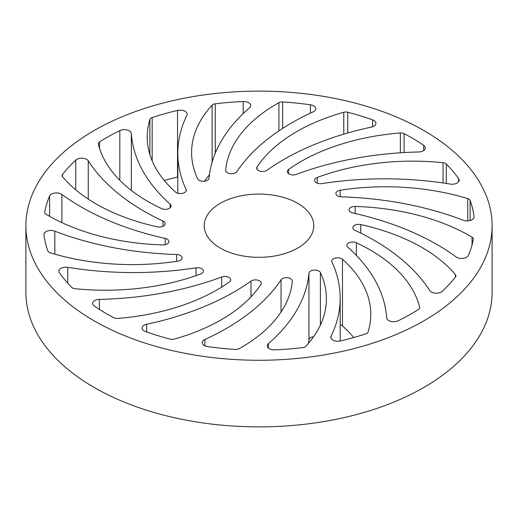 <?xml version="1.0" encoding="UTF-8"?>
<svg xmlns="http://www.w3.org/2000/svg" width="518" height="518" viewBox="0 0 518 518"><rect width="100%" height="100%" fill="white"/><g stroke="black" fill="none" stroke-linecap="round" stroke-linejoin="round"><path stroke-width="0.78" d="M207.569 346.587A6.993 4.04 180 0 1 204.293 345.519A6.993 4.04 180 0 1 202.24 342.663A6.993 4.04 180 0 1 204.901 339.497A242.372 139.931 0 0 0 281.041 279.837A5.827 3.367 180 0 1 287.548 277.739A5.827 3.367 180 0 1 292.307 281.047A5.827 3.367 180 0 1 292.301 281.216A174.825 100.932 180 0 1 239.089 348.692A4.662 2.694 180 0 1 235.34 349.43A215.617 124.488 180 0 1 207.569 346.587M145.377 331.494A6.993 4.04 180 0 1 144.121 330.918A6.993 4.04 180 0 1 142.068 328.062A6.993 4.04 180 0 1 146.639 324.274A242.372 139.931 0 0 0 250.984 281.119A5.827 3.367 180 0 1 257.459 280.07A5.827 3.367 180 0 1 261.337 283.242A5.827 3.367 180 0 1 260.955 284.44A174.825 100.932 180 0 1 174.229 339.115A4.662 2.694 180 0 1 170.273 339.148A215.617 124.488 180 0 1 145.377 331.494M113.889 317.767A215.617 124.488 180 0 1 106.533 313.72A215.617 124.488 180 0 1 94.308 306.041A6.993 4.04 180 0 1 92.657 303.438A6.993 4.04 180 0 1 99.378 299.404A242.372 139.931 0 0 0 221.71 276.981A5.827 3.367 180 0 1 227.661 276.845A5.827 3.367 180 0 1 230.704 279.798A5.827 3.367 180 0 1 229.416 281.915A174.825 100.932 180 0 1 117.67 318.44A4.662 2.694 180 0 1 113.889 317.767M74.948 288.688A4.662 2.694 180 0 1 72.462 287.943A4.662 2.694 180 0 1 71.711 287.373A215.617 124.488 180 0 1 59.363 272.727A6.993 4.04 180 0 1 58.845 271.205A6.993 4.04 180 0 1 67.735 267.314A242.372 139.931 0 0 0 196.082 267.812A5.827 3.367 180 0 1 203.419 271.063A5.827 3.367 180 0 1 200.77 273.886A174.825 100.932 180 0 1 74.948 288.688M50.24 252.771A4.662 2.694 180 0 1 49.132 252.298A4.662 2.694 180 0 1 47.863 250.939A215.617 124.488 180 0 1 43.959 234.809A6.993 4.04 180 0 1 43.946 234.512A6.993 4.04 180 0 1 47.637 230.95A6.993 4.04 180 0 1 54.817 231.157A242.372 139.931 0 0 0 176.619 254.526A5.827 3.367 180 0 1 182.135 257.886A5.827 3.367 180 0 1 177.823 261.137A174.825 100.932 180 0 1 50.24 252.771M162.827 244.917A174.825 100.932 180 0 1 48.161 215.488A174.825 100.932 180 0 1 45.966 214.199A4.662 2.694 180 0 1 44.658 212.328A4.662 2.694 180 0 1 44.684 212.037A215.617 124.488 180 0 1 49.605 195.998A6.993 4.04 180 0 1 54.914 193.013A6.993 4.04 180 0 1 61.888 194.464A242.372 139.931 0 0 0 80.814 206.753A242.372 139.931 0 0 0 165.216 238.422A5.827 3.367 180 0 1 168.952 241.563A5.827 3.367 180 0 1 162.827 244.917M157.245 226.819A174.825 100.932 180 0 1 96.089 203.924A174.825 100.932 180 0 1 62.542 176.755A4.662 2.694 180 0 1 62.069 175.576A4.662 2.694 180 0 1 62.484 174.469A215.617 124.488 180 0 1 75.751 160.094A6.993 4.04 180 0 1 82.394 158.204A6.993 4.04 180 0 1 88.254 160.826A242.372 139.931 0 0 0 144.244 211.312A242.372 139.931 0 0 0 162.995 221.063A5.827 3.367 180 0 1 165.151 223.679A5.827 3.367 180 0 1 157.245 226.819M161.622 208.612A174.825 100.932 180 0 1 147.87 201.47A174.825 100.932 180 0 1 98.355 144.101A4.662 2.694 180 0 1 98.31 143.726A4.662 2.694 180 0 1 99.521 141.913A215.617 124.488 180 0 1 119.826 130.614A6.993 4.04 180 0 1 127.163 129.999A6.993 4.04 180 0 1 131.332 133.534A242.372 139.931 0 0 0 170.169 204.163A5.827 3.367 180 0 1 171.108 205.996A5.827 3.367 180 0 1 167.793 209.032A5.827 3.367 180 0 1 161.622 208.612M186.04 189.368A5.827 3.367 180 0 1 186.24 190.236A5.827 3.367 180 0 1 182.64 193.344A5.827 3.367 180 0 1 176.295 192.618A5.827 3.367 180 0 1 175.531 192.074A174.825 100.932 180 0 1 147.216 137.005A174.825 100.932 180 0 1 149.89 119.431A4.662 2.694 180 0 1 152.169 117.56A215.617 124.488 180 0 1 177.532 110.438A6.993 4.04 180 0 1 187.166 114.174A6.993 4.04 180 0 1 186.907 115.268A242.372 139.931 0 0 0 177.816 153.224A242.372 139.931 0 0 0 186.04 189.368L186.04 191.11M209.052 178.127A5.827 3.367 180 0 1 205.322 181.093A5.827 3.367 180 0 1 199.113 180.329A5.827 3.367 180 0 1 197.611 178.827A174.825 100.932 180 0 1 191.602 152.596A174.825 100.932 180 0 1 212.102 105.167A4.662 2.694 180 0 1 215.274 103.794A215.617 124.488 180 0 1 243.207 101.541A6.993 4.04 180 0 1 250.712 105.568A6.993 4.04 180 0 1 249.54 107.809A242.372 139.931 0 0 0 209.052 178.127M236.959 171.549A5.827 3.367 180 0 1 227.396 172.721A5.827 3.367 180 0 1 225.693 170.338A5.827 3.367 180 0 1 225.699 170.169A174.825 100.932 180 0 1 278.911 102.7A4.662 2.694 180 0 1 282.66 101.962A215.617 124.488 180 0 1 310.431 104.798A6.993 4.04 180 0 1 315.76 108.722A6.993 4.04 180 0 1 313.099 111.894A242.372 139.931 0 0 0 236.959 171.549M267.016 170.267A5.827 3.367 180 0 1 258.372 170.526A5.827 3.367 180 0 1 256.663 168.143A5.827 3.367 180 0 1 257.045 166.945A174.825 100.932 180 0 1 343.771 112.27A4.662 2.694 180 0 1 347.727 112.238A215.617 124.488 180 0 1 372.623 119.891A6.993 4.04 180 0 1 375.932 123.323A6.993 4.04 180 0 1 371.361 127.111A242.372 139.931 0 0 0 267.016 170.267M296.29 174.411A5.827 3.367 180 0 1 288.999 173.964A5.827 3.367 180 0 1 287.296 171.587A5.827 3.367 180 0 1 288.584 169.47A174.825 100.932 180 0 1 400.33 132.945A4.662 2.694 180 0 1 404.111 133.618A215.617 124.488 180 0 1 423.692 145.344A6.993 4.04 180 0 1 425.343 147.947A6.993 4.04 180 0 1 418.622 151.981A242.372 139.931 0 0 0 296.29 174.411M321.918 183.573A5.827 3.367 180 0 1 316.291 182.699A5.827 3.367 180 0 1 314.581 180.322A5.827 3.367 180 0 1 317.23 177.499A174.825 100.932 180 0 1 443.052 162.697A4.662 2.694 180 0 1 446.289 164.012A215.617 124.488 180 0 1 458.637 178.658A6.993 4.04 180 0 1 459.155 180.186A6.993 4.04 180 0 1 450.265 184.071A242.372 139.931 0 0 0 321.918 183.573M341.381 196.859A5.827 3.367 180 0 1 337.568 195.875A5.827 3.367 180 0 1 335.865 193.499A5.827 3.367 180 0 1 340.177 190.248A174.825 100.932 180 0 1 467.76 198.621A4.662 2.694 180 0 1 470.137 200.447A215.617 124.488 180 0 1 474.041 216.576A6.993 4.04 180 0 1 474.054 216.874A6.993 4.04 180 0 1 470.363 220.435A6.993 4.04 180 0 1 463.183 220.228A242.372 139.931 0 0 0 341.381 196.859M352.784 212.969A5.827 3.367 180 0 1 350.757 212.205A5.827 3.367 180 0 1 349.048 209.829A5.827 3.367 180 0 1 355.173 206.468A174.825 100.932 180 0 1 472.034 237.186A4.662 2.694 180 0 1 473.342 239.057A4.662 2.694 180 0 1 473.316 239.355A215.617 124.488 180 0 1 468.395 255.387A6.993 4.04 180 0 1 463.48 258.314A6.993 4.04 180 0 1 456.656 257.278A6.993 4.04 180 0 1 456.112 256.922A242.372 139.931 0 0 0 352.784 212.969M355.005 230.322A5.827 3.367 180 0 1 354.552 230.089A5.827 3.367 180 0 1 352.849 227.706A5.827 3.367 180 0 1 360.755 224.566A174.825 100.932 180 0 1 455.458 274.631A4.662 2.694 180 0 1 455.931 275.809A4.662 2.694 180 0 1 455.516 276.916A215.617 124.488 180 0 1 442.249 291.291A6.993 4.04 180 0 1 431.365 292.022A6.993 4.04 180 0 1 429.746 290.566A242.372 139.931 0 0 0 355.005 230.322M398.174 320.778A6.993 4.04 180 0 1 388.714 320.545A6.993 4.04 180 0 1 386.668 317.851A242.372 139.931 0 0 0 347.831 247.222A5.827 3.367 180 0 1 346.892 245.39A5.827 3.367 180 0 1 350.207 242.359A5.827 3.367 180 0 1 356.378 242.774A174.825 100.932 180 0 1 419.645 307.291A4.662 2.694 180 0 1 419.69 307.66A4.662 2.694 180 0 1 418.479 309.473A215.617 124.488 180 0 1 398.174 320.778M340.468 340.948A6.993 4.04 180 0 1 332.88 340.067A6.993 4.04 180 0 1 330.834 337.212A6.993 4.04 180 0 1 331.093 336.117A242.372 139.931 0 0 0 340.184 298.161A242.372 139.931 0 0 0 331.96 262.017A5.827 3.367 180 0 1 331.76 261.15A5.827 3.367 180 0 1 335.929 257.925A5.827 3.367 180 0 1 342.469 259.311A174.825 100.932 180 0 1 370.784 314.381A174.825 100.932 180 0 1 368.11 331.954A4.662 2.694 180 0 1 365.831 333.825A215.617 124.488 180 0 1 340.468 340.948M274.793 349.844A6.993 4.04 180 0 1 269.334 348.672A6.993 4.04 180 0 1 267.288 345.817A6.993 4.04 180 0 1 268.46 343.576A242.372 139.931 0 0 0 308.948 273.258A5.827 3.367 180 0 1 314.154 270.085A5.827 3.367 180 0 1 320.389 272.559A174.825 100.932 180 0 1 326.398 298.795A174.825 100.932 180 0 1 305.898 346.218A4.662 2.694 180 0 1 302.726 347.591A215.617 124.488 180 0 1 274.793 349.844M220.267 248.057A54.778 31.624 180 0 1 204.221 225.693A54.778 31.624 180 0 1 238.034 196.477A54.778 31.624 180 0 1 297.733 203.328A54.778 31.624 180 0 1 313.779 225.693A54.778 31.624 180 0 1 279.966 254.914A54.778 31.624 180 0 1 220.267 248.057M492.1 225.693L492.1 292.307A233.1 134.576 180 0 1 348.206 416.64A233.1 134.576 180 0 1 94.172 387.47A233.1 134.576 180 0 1 25.9 292.307L25.9 225.693A233.1 134.576 180 0 1 169.794 101.36A233.1 134.576 180 0 1 423.828 130.53A233.1 134.576 180 0 1 492.1 225.693A233.1 134.576 180 0 1 348.206 350.026A233.1 134.576 180 0 1 94.172 320.856A233.1 134.576 180 0 1 25.9 225.693M308.573 343.201A242.372 139.931 0 0 0 308.948 339.873A5.827 3.367 180 0 1 313.565 336.758M340.184 324.747A5.827 3.367 180 0 1 342.469 325.926A174.825 100.932 180 0 1 353.736 337.522M204.435 181.242A174.825 100.932 180 0 1 209.427 174.799M164.264 180.478A215.617 124.488 180 0 1 177.532 177.052A6.993 4.04 180 0 1 177.816 176.988M61.888 222.617L61.888 194.464M88.254 199.087L88.254 160.826M268.46 348.057L268.46 343.576M308.948 339.873L308.948 273.258M320.389 325.026L320.389 272.559M331.093 338.306L331.093 336.117M342.469 325.926L342.469 259.311M356.378 255.439L356.378 242.774M419.645 308.035L419.645 307.291M360.755 233.1L360.755 224.566M455.458 276.994L455.458 274.631M355.173 213.507L355.173 206.468M472.034 244.897L472.034 237.186M474.041 217.165L474.041 216.576M340.177 196.749L340.177 190.248M467.76 220.888L467.76 198.621M470.137 220.5L470.137 200.447M458.637 181.708L458.637 178.658M317.23 183.139L317.23 177.499M443.052 182.964L443.052 162.697M446.289 183.443L446.289 164.012M423.692 150.557L423.692 145.344M288.584 173.698L288.584 169.47M400.33 152.804L400.33 132.945M404.111 152.564L404.111 133.618M372.623 126.755L372.623 119.891M257.045 169.347L257.045 166.945M343.771 134.149L343.771 112.27M347.727 132.99L347.727 112.238M310.431 113.125L310.431 104.798M225.699 170.513L225.699 170.169M278.911 130.866L278.911 102.7M282.66 128.393L282.66 101.962M243.207 113.578L243.207 101.541M212.102 162.218L212.102 105.167M215.274 153.198L215.274 103.794M177.532 177.052L177.532 110.438M149.89 154.578L149.89 119.431M152.169 160.858L152.169 117.56M131.332 190.43L131.332 133.534M119.826 180.309L119.826 130.614M170.169 207.822L170.169 204.163M99.521 148.278L99.521 141.913M75.751 189.815L75.751 160.094M162.995 226.295L162.995 221.063M62.484 176.683L62.484 174.469M49.605 216.317L49.605 195.998M165.216 244.703L165.216 238.422M44.684 212.626L44.684 212.037M54.817 254.124L54.817 231.157M176.619 261.325L176.619 254.526M67.735 283.165L67.735 267.314M196.082 275.582L196.082 267.812M99.378 309.382L99.378 299.404M221.71 287.056L221.71 276.981M146.639 331.941L146.639 324.274M250.984 296.885L250.984 281.119M204.901 345.836L204.901 339.497M281.041 312.037L281.041 279.837M340.184 341.012L340.184 298.161M177.816 193.253L177.816 153.224"/></g></svg>
